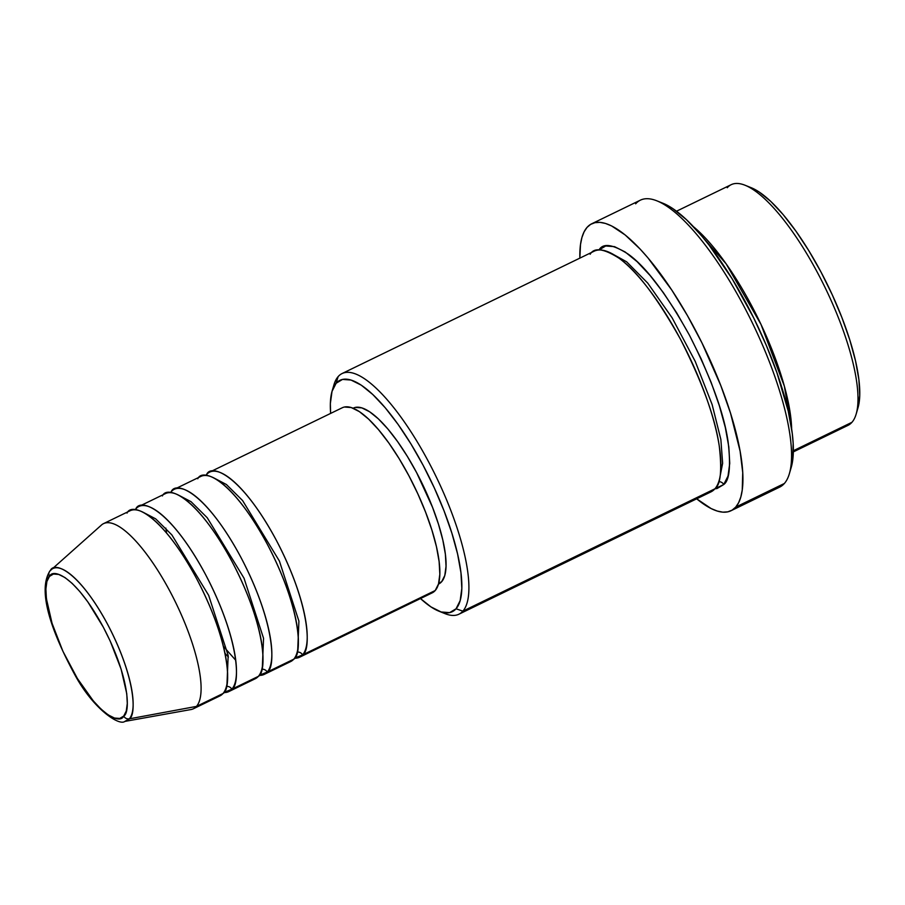 <?xml version="1.0" encoding="UTF-8"?>
<svg xmlns="http://www.w3.org/2000/svg" width="905" height="905" viewBox="0 0 905 905"><rect width="100%" height="100%" fill="white"/><g stroke="black" fill="none" stroke-linecap="round" stroke-linejoin="round"><path stroke-width="1.36" d="M100.512 525.975A102.898 30.431 64.1 0 1 103.555 523.622A102.898 30.431 64.1 0 1 173.025 597.198A102.898 30.431 64.1 0 1 196.453 706.409L129.313 718.842A5.147 4.876 -138.7 0 1 123.714 716.07C120.32 724.452 97.57 716.726 69.855 665.299C42.603 613.352 43.067 579.177 49.458 576.406C52.852 568.023 75.601 575.75 103.317 627.176C130.569 679.123 130.105 713.31 123.714 716.07A5.147 4.876 41.3 0 0 129.313 718.842C136.089 715.9 136.587 679.587 107.638 624.393C78.192 569.765 54.029 561.553 50.409 570.455A84.618 25.023 64.1 0 1 51.178 569.698A84.618 25.023 64.1 0 1 108.442 625.921A84.618 25.023 64.1 0 1 129.313 718.842L196.453 706.409A102.898 30.431 -115.9 0 0 171.068 593.42A102.898 30.431 -115.9 0 0 101.439 525.047L50.013 570.863A5.147 4.876 41.3 0 0 49.458 576.406L53.429 574.03L58.678 574.426L65.002 577.582L72.162 583.386L79.866 591.587L87.83 601.904L103.317 627.176L110.24 641.17L121.123 669.191L126.757 693.716L127.288 703.468L126.27 711.013L123.714 716.07L119.743 718.446L114.494 718.05L108.17 714.893L101.009 709.101L93.306 700.889L77.423 678.558L62.931 651.317L52.049 623.296L46.415 598.771L45.884 589.019L46.902 581.463L49.458 576.406A5.147 4.876 -138.7 0 1 50.409 570.455M297.168 652.109A5.147 4.876 -138.7 0 1 302.564 654.903L294.521 658.184A102.898 30.431 64.1 0 0 299.532 657.256A102.898 30.431 64.1 0 0 302.564 654.903L435.215 590.524A102.898 30.431 -115.9 0 0 411.786 481.313A102.898 30.431 -115.9 0 0 342.316 407.736L209.666 472.116A102.898 30.431 64.1 0 1 279.136 545.692A102.898 30.431 64.1 0 1 302.564 654.903A5.147 4.876 41.3 0 0 297.168 652.109M344.409 407.024L351.197 407.533L359.364 411.617L368.606 419.106L378.562 429.717L388.856 443.031L399.082 458.552L408.856 475.679L417.793 493.757L425.565 512.083L431.866 529.957L436.448 546.688L439.129 561.643L439.83 574.234L438.506 583.985L435.215 590.524L302.564 654.903C310.822 651.329 311.422 607.176 276.206 540.059C240.413 473.62 211.023 463.643 206.634 474.469A102.898 30.431 64.1 0 0 205.842 475.487L206.634 474.469A5.147 4.876 -138.7 0 1 207.075 475.611A5.147 4.876 41.3 0 0 206.634 474.469A102.898 30.431 64.1 0 1 209.666 472.116M286.964 662.483L293.729 659.202A102.898 30.431 -115.9 0 0 270.301 549.991A102.898 30.431 -115.9 0 0 200.831 476.415L174.303 489.288A102.898 30.431 64.1 0 1 243.762 562.865A102.898 30.431 64.1 0 1 267.201 672.076L259.147 675.356A102.898 30.431 64.1 0 0 264.158 674.429A102.898 30.431 64.1 0 0 267.201 672.076L293.729 659.202L267.201 672.076A5.147 4.876 41.3 0 0 261.794 669.281A5.147 4.876 -138.7 0 1 267.201 672.076C275.448 668.501 276.048 624.348 240.843 557.231C205.039 490.793 175.649 480.815 171.26 491.641A5.147 4.876 -138.7 0 1 171.701 492.773A5.147 4.876 41.3 0 0 171.26 491.641A102.898 30.431 64.1 0 1 174.303 489.288M170.468 492.648L171.26 491.641A102.898 30.431 64.1 0 0 170.468 492.648M251.59 679.655L258.355 676.363A102.898 30.431 -115.9 0 0 234.927 567.164A102.898 30.431 -115.9 0 0 165.457 493.587L138.929 506.461A102.898 30.431 64.1 0 1 208.399 580.037A102.898 30.431 64.1 0 1 231.827 689.248L223.773 692.529A102.898 30.431 64.1 0 0 228.784 691.601A102.898 30.431 64.1 0 0 231.827 689.248L258.355 676.363L231.827 689.248A5.147 4.876 41.3 0 0 226.431 686.442A5.147 4.876 -138.7 0 1 231.827 689.248C240.074 685.662 240.673 641.509 205.469 574.404C169.665 507.965 140.286 497.976 135.886 508.814A5.147 4.876 -138.7 0 1 136.327 509.945A5.147 4.876 41.3 0 0 135.886 508.814A102.898 30.431 64.1 0 1 138.929 506.461M228.411 657.064L225.006 653.331M166.644 533.102L165.83 528.113M135.094 509.82L135.886 508.814A102.898 30.431 64.1 0 0 135.094 509.82M216.216 696.816L222.981 693.535A102.898 30.431 -115.9 0 0 199.553 584.325A102.898 30.431 -115.9 0 0 130.082 510.748L103.555 523.622M727.235 187.742A133.77 39.56 64.1 0 1 745.064 185.242A133.77 39.56 64.1 0 1 825.179 287.745A133.77 39.56 64.1 0 1 856.153 414.105A133.77 39.56 64.1 0 1 851.956 422.296A133.77 39.56 -115.9 0 0 821.491 280.324A133.77 39.56 -115.9 0 0 731.183 184.677L676.51 211.216M856.153 414.105L858.008 407.759A128.623 38.033 -115.9 0 0 828.233 286.263A128.623 38.033 -115.9 0 0 751.207 187.708A128.623 38.033 -115.9 0 0 748.243 186.702M333.131 388.177A133.77 39.56 64.1 0 1 338.153 376.593L336.128 383.245A128.623 38.033 64.1 0 1 423.099 465.238A128.623 38.033 64.1 0 1 456.052 608.782L462.862 611.158A133.77 39.56 -115.9 0 0 428.597 461.855A133.77 39.56 -115.9 0 0 338.153 376.593A133.77 39.56 64.1 0 1 342.101 373.527A133.77 39.56 64.1 0 1 432.409 469.186A133.77 39.56 64.1 0 1 462.862 611.158L714.893 488.824A133.77 39.56 -115.9 0 0 684.429 346.853A133.77 39.56 -115.9 0 0 594.121 251.205L342.101 373.527M635.661 203.817A159.495 47.162 64.1 0 1 656.917 200.842A159.495 47.162 64.1 0 1 752.44 323.051A159.495 47.162 64.1 0 1 789.364 473.711A159.495 47.162 64.1 0 1 784.364 483.485A159.495 47.162 -115.9 0 0 748.039 314.205A159.495 47.162 -115.9 0 0 640.367 200.163L591.734 223.773A159.495 47.162 64.1 0 1 699.407 337.814A159.495 47.162 64.1 0 1 735.72 507.094L784.364 483.485L735.72 507.094A159.495 47.162 64.1 0 1 731.014 510.737A159.495 47.162 64.1 0 1 696.68 498.813L711.16 508.576L717.246 511.054L722.801 512.151L727.756 511.845L732.088 510.16L735.72 507.094L738.65 502.671L740.833 496.958L742.247 489.99L742.734 472.58L740.098 451.131L730.527 413.2L720.776 385.507L701.997 342.972L687.415 315.562L671.838 290.132L647.912 257.823L640.095 249.033L625.151 234.949L611.588 225.933L605.502 223.456L599.947 222.359L594.981 222.664L590.66 224.35L587.017 227.415A159.495 47.162 64.1 0 1 591.734 223.773M789.364 473.711L791.23 467.365A154.348 45.646 -115.9 0 0 755.494 321.569A154.348 45.646 -115.9 0 0 663.06 203.297A154.348 45.646 -115.9 0 0 660.084 202.256M706.092 493.101L462.862 611.158A133.77 39.56 64.1 0 1 458.914 614.212A133.77 39.56 64.1 0 1 441.855 612.187M458.914 614.212L710.934 491.89A133.77 39.56 -115.9 0 0 714.893 488.824L717.054 488.53L723.729 484.537C729.453 480.532 730.912 466.313 728.118 441.866C724.102 413.732 711.217 378.188 689.463 335.246C666.363 293.82 645.989 266.817 628.342 254.226C612.843 244.26 603.058 242.845 599.008 249.972L605.694 245.979L614.506 246.646L625.129 251.952L637.143 261.692L650.084 275.482L663.467 292.79L676.759 312.972L689.463 335.246L701.092 358.731L711.194 382.555L719.373 405.791L725.335 427.545L728.83 446.98L729.735 463.36L728.016 476.041L723.729 484.537A5.147 4.876 41.3 0 0 718.751 481.698A5.147 4.876 -138.7 0 1 723.729 484.537L714.905 488.802C720.606 484.831 722.066 470.611 719.271 446.165C715.267 418.031 702.382 382.487 680.628 339.533C657.516 298.118 637.143 271.115 619.495 258.513C603.997 248.547 594.223 247.133 590.173 254.26M355.394 407.397L361.842 407.884L369.602 411.752L378.381 418.868L387.838 428.947L397.612 441.606L407.329 456.346L416.617 472.625L432.488 507.196L438.473 524.176L442.828 540.081L445.384 554.279L446.041 566.247L444.785 575.512L441.651 581.723L438.733 583.148L441.651 581.723A97.751 28.903 -115.9 0 0 419.4 477.976A97.751 28.903 -115.9 0 0 353.402 408.076L353.108 408.223M793.346 450.747L851.956 422.296L793.346 450.747M693.513 226.748A133.77 39.56 64.1 0 1 791.649 428.936L784.352 386.152L760.981 324.375L726.127 263.819L693.513 226.748M50.013 570.863C36.528 591.485 53.225 634.79 74.391 673.954C92.796 708.66 119.098 726.183 124.822 721.421L129.313 718.842A84.618 25.023 64.1 0 1 124.822 721.421L190.989 709.543A102.898 30.431 -115.9 0 0 196.453 706.409L222.981 693.535L196.453 706.409A102.898 30.431 64.1 0 1 193.41 708.762L219.949 695.888A102.898 30.431 -115.9 0 0 222.981 693.535C231.228 689.961 231.838 645.808 196.623 578.691C160.83 512.253 131.44 502.275 127.039 513.101M228.784 691.601L255.312 678.716A102.898 30.431 -115.9 0 0 258.355 676.363C266.602 672.788 267.201 628.636 231.997 561.53C196.193 495.08 166.814 485.103 162.414 495.929M751.037 187.64L759.171 192.007L770.721 201.363L783.164 214.621L796.027 231.273L808.81 250.685L821.027 272.088L832.204 294.679L841.922 317.587L849.784 339.929L855.519 360.846L858.879 379.534L859.75 395.281L858.008 407.793M793.323 451.9L848.008 425.361A133.77 39.56 -115.9 0 0 851.956 422.296A133.77 39.56 64.1 0 1 843.155 426.572M662.98 203.274L672.607 208.455L686.476 219.689L701.409 235.605L709.101 245.131L732.179 278.876L753.741 318.006L766.331 345.439L776.931 372.713L788.232 411.074L792.271 433.495L793.165 443.439L792.69 460.272L791.219 467.387M731.014 510.737L779.646 487.128A159.495 47.162 -115.9 0 0 784.364 483.485A159.495 47.162 64.1 0 1 773.877 488.576M579.856 258.129A159.495 47.162 64.1 0 1 587.017 227.415L584.098 231.838L581.915 237.551L580.501 244.52L579.856 258.129M438.902 611.18L445.034 613.647A133.77 39.56 -115.9 0 0 462.862 611.158L456.052 608.782A128.623 38.033 64.1 0 1 438.902 611.18A128.623 38.033 64.1 0 1 420.486 598.556L430.938 606.882L441.142 611.984L449.627 612.628L456.052 608.782L460.17 600.615L461.822 588.42L460.95 572.684L457.591 553.996L451.855 533.079L443.993 510.737L434.276 487.829L423.099 465.238L410.881 443.823L398.098 424.422L385.236 407.77L372.792 394.512L361.242 385.145L351.027 380.055L342.543 379.41L336.128 383.245L332.011 391.424L330.348 403.607L330.63 413.415A128.623 38.033 64.1 0 1 332.09 391.13A128.623 38.033 64.1 0 1 336.128 383.245L338.153 376.593A133.77 39.56 -115.9 0 0 333.956 384.783L332.09 391.13M438.473 584.098L438.767 583.963A97.751 28.903 -115.9 0 0 441.651 581.723L438.654 584.008M299.532 657.256L432.171 592.877A102.898 30.431 -115.9 0 0 435.215 590.524L432.058 592.933M264.158 674.429L290.686 661.555A102.898 30.431 -115.9 0 0 293.729 659.202C301.976 655.616 302.575 611.463 267.371 544.358C231.567 477.919 202.177 467.942 197.788 478.768M719.905 477.229L722.631 463.269L720.855 439.445L712.122 404.546L695.244 361.423L672.166 317.893L647.72 283.084L626.645 261.828L611.18 253.23L626.645 261.828L647.72 283.084L672.166 317.893L695.244 361.423L712.122 404.546L720.855 439.445L722.631 463.269L719.905 477.229M143.974 512.705L155.683 518.859L171.848 534.889L208.659 595.366L228.173 655.458L226.997 683.761L228.173 655.458L208.659 595.366L171.848 534.889L155.683 518.859L143.974 512.705M179.348 495.544L191.057 501.698L207.222 517.728L244.022 578.205L263.547 638.285L262.371 666.589L263.547 638.285L244.022 578.205L207.222 517.728L191.057 501.698L179.348 495.544M214.723 478.372L226.42 484.526L242.585 500.556L279.396 561.032L298.91 621.124L297.745 649.428L298.91 621.124L279.396 561.032L242.585 500.556L226.42 484.526L214.723 478.372M223.422 646.374L235.741 660.277M745.064 185.242L751.207 187.708M656.917 200.842L663.06 203.297"/></g></svg>
